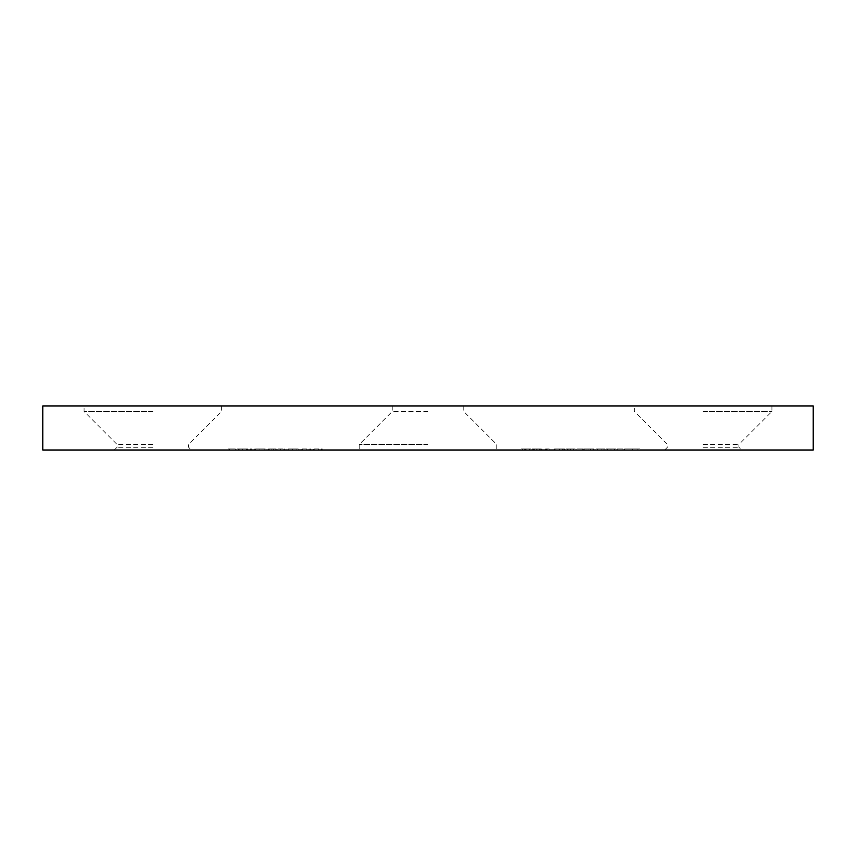 <?xml version="1.0" encoding="UTF-8"?>
<svg xmlns="http://www.w3.org/2000/svg" width="856" height="856" viewBox="0 0 856 856"><rect width="100%" height="100%" fill="white"/><g stroke="black" fill="none" stroke-linecap="round" stroke-linejoin="round"><path stroke-width="0.64" stroke-dasharray="4.28 3.21" d="M152.86 405.99L84.07 405.99L152.86 405.99M152.86 411.49L84.07 411.49L152.86 411.49M152.86 444.51L117.09 444.51L152.86 444.51M703.14 405.99L771.93 405.99L703.14 405.99M703.14 411.49L771.93 411.49L703.14 411.49M703.14 444.51L738.91 444.51L703.14 444.51M813.2 450.01L42.8 450.01M428 444.51L359.21 444.51L428 444.51M428 411.49L392.23 411.49L428 411.49M813.2 405.99L42.8 405.99M152.86 450.01L114.34 450.01L152.86 450.01M152.86 447.26L117.09 447.26L152.86 447.26M703.14 450.01L664.62 450.01L703.14 450.01M703.14 447.26L738.91 447.26L703.14 447.26M242.312 450.01L247.951 450.01L238.428 450.01L242.312 450.01L242.312 448.908L246.228 448.908L246.228 450.01M259.839 448.908L254.296 448.908L264.194 448.908L264.194 450.01L265.499 450.01L254.296 450.01L264.194 450.01L259.903 450.01L264.194 450.01L264.194 448.908L265.499 448.908L265.499 450.01L265.499 448.908L264.194 448.908L264.194 450.01L264.194 448.908L259.839 448.908L259.839 450.01M292.506 448.908L286.963 448.908L296.85 448.908L296.85 450.01L298.166 450.01L286.963 450.01L296.85 450.01L288.269 450.01L296.85 450.01L296.85 448.908L298.166 448.908L298.166 450.01L298.166 448.908L296.85 448.908L296.85 450.01L296.85 448.908L292.506 448.908L292.506 450.01M313.467 450.01L322.798 450.01L313.467 450.01L313.467 448.908L313.467 450.01M534.037 448.908L537.065 448.908L537.065 450.01L532.732 450.01L542.062 450.01L532.175 450.01L540.757 450.01L536.284 450.01L540.008 450.01L537.087 450.01L537.087 448.908L534.037 448.908L534.037 450.01M554.57 448.908L559.439 448.908L559.439 450.01L554.57 450.01L564.468 450.01L559.439 450.01L559.439 448.908L554.57 448.908L554.57 450.01M576.976 450.01L582.572 450.01L576.976 450.01L576.976 448.908L576.976 450.01M594.888 450.01L604.785 450.01L594.888 450.01L594.888 448.908L602.838 448.908L602.838 450.01M617.294 450.01L622.89 450.01L617.294 450.01L617.294 448.908L617.294 450.01M428 450.01L496.79 450.01L428 450.01M632.402 450.01L624.57 450.01L632.402 450.01L632.402 448.908L638.94 448.908L638.94 450.01M606.091 448.908L610.959 448.908L610.959 450.01L606.091 450.01L615.988 450.01L610.959 450.01L610.959 448.908L606.091 448.908L606.091 450.01M588.928 450.01L583.696 450.01L592.095 450.01L588.928 450.01L588.928 448.908L585.558 448.908L585.558 450.01M573.424 450.01L565.955 450.01L575.104 450.01L573.424 450.01L573.424 448.908L568.94 448.908L568.94 450.01M545.614 450.01L549.156 450.01L545.614 450.01L545.614 448.908L546.47 448.908L546.47 450.01M524.15 450.01L530.677 450.01L521.154 450.01L529.372 450.01L522.652 450.01L524.15 450.01L524.15 448.908L530.121 448.908L530.121 450.01L530.121 448.908L525.167 448.908L525.167 450.01M301.151 450.01L310.482 450.01L301.151 450.01L301.151 448.908L301.151 450.01M268.484 450.01L284.353 450.01L268.484 450.01L268.484 448.908L268.484 450.01M250.38 450.01L251.685 450.01L250.38 450.01L250.38 448.908L250.38 450.01M228.167 450.01L235.261 450.01L228.167 450.01L228.167 448.908L228.167 450.01M638.94 448.908L637.827 448.908L637.827 450.01M637.827 448.908L632.359 448.908L632.359 450.01M632.359 448.908L625.875 448.908L625.875 450.01M625.875 448.908L632.777 448.908L632.777 450.01M632.777 448.908L638.565 448.908L638.565 450.01M638.565 448.908L633.718 448.908L633.718 450.01L633.718 448.908L639.881 448.908L639.881 450.01M639.881 448.908L632.659 448.908L632.659 450.01M632.659 448.908L626.357 448.908L626.357 450.01M626.357 448.908L624.57 448.908L624.57 450.01M624.57 448.908L632.402 448.908M617.294 448.908L622.89 448.908L622.89 450.01L622.89 448.908L617.294 448.908M615.988 448.908L610.959 448.908L615.988 448.908L615.988 450.01M614.672 448.908L611.002 448.908L614.672 448.908L614.672 450.01L607.396 450.01L614.672 450.01M607.396 448.908L611.002 448.908L607.396 448.908L607.396 450.01M611.002 448.908L611.002 450.01L611.002 448.908M614.127 448.908L614.127 450.01M602.838 448.908L603.106 450.01L603.106 448.908L604.785 448.908L604.785 450.01L604.785 448.908L603.106 448.908L603.106 450.01L603.106 448.908L601.8 448.908L601.8 450.01L597.456 450.01L601.8 450.01L601.8 448.908L594.888 448.908M597.456 448.908L601.8 448.908L597.456 448.908L597.456 450.01M601.8 448.908L601.8 450.01L601.8 448.908M585.558 448.908L584.252 448.908L584.252 450.01M584.252 448.908L589.003 448.908L589.003 450.01M589.003 448.908L593.401 448.908L593.401 450.01M593.401 448.908L586.809 448.908L586.809 450.01M586.809 448.908L593.582 448.908L593.582 450.01L593.582 448.908L583.696 448.908L583.696 450.01M583.696 448.908L589.335 448.908L589.335 450.01M589.335 448.908L592.095 448.908L592.095 450.01M592.095 448.908L588.928 448.908M576.976 448.908L582.572 448.908L582.572 450.01L582.572 448.908L576.976 448.908M568.94 448.908L567.903 448.908L567.903 450.01M567.903 448.908L571.947 448.908L571.947 450.01M571.947 448.908L570.417 448.908L570.417 450.01M570.417 448.908L565.955 448.908L565.955 450.01M565.955 448.908L570.588 448.908L570.588 450.01M570.588 448.908L575.104 448.908L575.104 450.01M575.104 448.908L573.424 448.908M570.524 448.908L573.798 448.908L570.524 448.908L570.524 450.01L567.26 450.01L573.798 450.01L570.524 450.01M567.26 448.908L567.26 450.01M570.663 448.908L570.663 450.01M573.798 448.908L573.798 450.01M564.468 448.908L559.439 448.908L564.468 448.908L564.468 450.01M563.162 448.908L559.482 448.908L563.162 448.908L563.162 450.01L555.876 450.01L563.162 450.01M555.876 448.908L559.482 448.908L555.876 448.908L555.876 450.01M559.482 448.908L559.482 450.01L559.482 448.908M562.606 448.908L562.606 450.01M546.47 448.908L549.156 448.908L549.156 450.01L549.156 448.908L547.851 448.908L547.851 450.01L547.851 448.908L545.614 448.908M532.732 448.908L532.732 450.01M541.324 448.908L536.284 448.908L541.324 448.908L541.324 450.01M539.622 448.908L539.622 450.01M541.195 448.908L541.195 450.01M542.062 448.908L542.062 450.01M532.175 448.908L537.054 448.908L537.033 450.01L537.054 448.908L532.175 448.908L532.175 450.01M533.481 448.908L533.481 450.01M534.615 448.908L534.615 450.01M540.757 448.908L540.757 450.01M536.284 448.908L536.284 450.01L536.284 448.908M540.008 448.908L540.008 450.01M525.167 448.908L524.386 448.908L524.386 450.01M524.386 448.908L526.098 448.908L526.098 450.01M526.098 448.908L530.677 448.908L530.677 450.01M530.677 448.908L525.605 448.908L525.605 450.01M525.605 448.908L521.154 448.908L521.154 450.01M521.154 448.908L522.47 448.908L522.47 450.01M522.47 448.908L525.68 448.908L525.68 450.01M525.68 448.908L529.372 448.908L529.372 450.01M529.372 448.908L525.862 448.908L525.862 450.01M525.862 448.908L522.652 448.908L522.652 450.01M522.652 448.908L524.15 448.908M318.828 448.908L313.467 448.908L314.773 448.908L314.773 450.01L314.773 448.908L318.828 448.908L318.828 450.01M322.798 448.908L322.798 450.01M321.492 448.908L321.492 450.01L321.492 448.908M321.342 448.908L321.342 450.01M318.593 448.908L318.593 450.01M314.976 448.908L314.976 450.01M314.773 448.908L314.773 450.01M306.502 448.908L301.151 448.908L302.457 448.908L302.457 450.01L302.457 448.908L306.502 448.908L306.502 450.01M310.482 448.908L310.482 450.01M309.177 448.908L309.177 450.01L309.177 448.908M309.016 448.908L309.016 450.01M306.277 448.908L306.277 450.01M302.66 448.908L302.66 450.01M302.457 448.908L302.457 450.01M286.963 448.908L286.963 450.01M292.549 448.908L292.549 450.01L292.559 448.908L296.85 448.908L292.559 448.908M296.85 448.908L296.85 450.01M292.57 448.908L292.57 450.01M288.269 448.908L288.269 450.01M271.266 448.908L284.353 448.908L268.484 448.908L269.79 448.908L269.79 450.01L269.79 448.908L271.266 448.908L271.266 450.01M273.46 448.908L273.46 450.01M276.841 448.908L276.841 450.01M280.747 448.908L280.747 450.01M284.353 448.908L284.353 450.01M283.047 448.908L283.047 450.01L283.047 448.908M280.522 448.908L280.522 450.01M277.066 448.908L277.066 450.01M275.76 448.908L275.76 450.01L275.76 448.908M273.235 448.908L273.235 450.01M269.79 448.908L269.79 450.01M254.296 448.908L254.296 450.01M259.882 448.908L259.882 450.01L255.602 450.01L259.892 450.01L259.903 448.908L264.194 448.908L255.602 448.908L259.892 448.908L259.892 450.01M264.194 448.908L264.194 450.01M255.602 448.908L255.602 450.01M250.38 448.908L251.685 448.908L251.685 450.01L251.685 448.908L250.38 448.908M246.228 448.908L247.395 448.908L247.395 450.01M247.395 448.908L242.473 448.908L242.473 450.01M242.473 448.908L237.123 448.908L237.123 450.01M237.123 448.908L238.353 448.908L238.353 450.01M238.353 448.908L242.505 448.908L242.505 450.01M242.505 448.908L246.796 448.908L246.796 450.01M246.796 448.908L247.951 448.908L247.951 450.01M247.951 448.908L238.428 448.908L238.428 450.01M238.428 448.908L242.312 448.908M238.567 448.908L246.646 448.908L238.567 448.908L238.567 450.01L246.646 450.01L238.567 450.01M246.646 448.908L246.646 450.01M239.83 448.908L239.83 450.01M242.58 448.908L242.58 450.01M228.167 448.908L235.261 448.908L235.261 450.01L235.261 448.908L229.472 448.908L229.472 450.01L229.472 448.908L235.261 448.908L235.261 450.01L235.261 448.908L229.472 448.908L229.472 450.01L229.472 448.908L228.167 448.908M590.447 448.908L590.447 450.01M114.34 450.01L117.09 447.26L117.09 444.51L84.07 411.49L84.07 405.99M664.62 450.01L667.37 447.26L667.37 444.51L634.36 411.49L634.36 405.99M392.23 405.99L392.23 411.49L359.21 444.51L359.21 450.01M221.64 405.99L221.64 411.49L188.63 444.51L188.63 447.26L191.38 450.01M771.93 405.99L771.93 411.49L738.91 444.51L738.91 447.26L741.66 450.01M463.77 405.99L463.77 411.49L496.79 444.51L496.79 450.01"/><path stroke-width="1.28" d="M428 405.99L813.2 405.99L813.2 450.01L42.8 450.01L42.8 405.99L428 405.99"/></g></svg>
